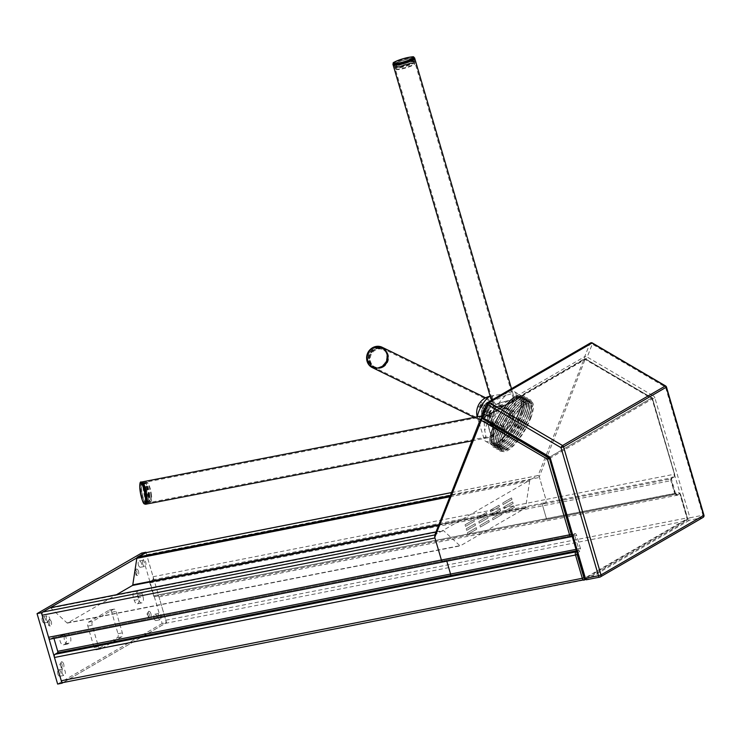 <?xml version="1.0" encoding="UTF-8"?>
<svg xmlns="http://www.w3.org/2000/svg" width="741" height="741" viewBox="0 0 741 741"><rect width="100%" height="100%" fill="white"/><g stroke="black" fill="none" stroke-linecap="round" stroke-linejoin="round"><path stroke-width="0.56" stroke-dasharray="3.71 2.78" d="M482.604 418.73A1.936 0.574 120.4 0 0 482.947 418.674L548.998 457.438A1.936 0.574 -59.6 0 1 548.655 457.493M703.061 517.422A1.936 1.639 59.9 0 1 702.625 517.588L689.593 520.154A1.936 1.639 59.9 0 1 687.426 518.635L584.695 578.119A1.936 1.639 -120.1 0 0 586.863 579.638L689.593 520.154A1.936 0.991 78.9 0 0 689.945 517.792L687.426 518.635L652.386 398.806A1.287 1.093 -120.1 0 0 651.719 397.945L548.998 457.438A1.287 1.093 59.9 0 1 549.655 458.299L584.473 578.351M590.429 342.981A1.936 1.639 59.9 0 0 589.808 343.722L487.078 403.215L481.993 416.127A1.936 1.639 -120.1 0 0 482.947 418.674L585.677 359.181A1.936 0.574 120.4 0 0 587.205 357.051A1.936 0.861 21.5 0 0 584.714 356.634L589.808 343.722A1.936 0.861 -158.5 0 1 592.291 344.139A1.936 0.574 120.4 0 0 592.374 342.99M665.613 385.968A1.936 0.574 -59.6 0 1 665.529 387.126L666.492 387.098M703.95 515.208L702.987 515.227A1.936 0.991 -101.1 0 1 702.625 517.588L599.904 577.072L586.863 579.638M549.433 458.522L652.386 398.806L654.905 397.973L689.945 517.792L702.987 515.227L665.529 387.126L592.291 344.139L587.205 357.051L653.247 395.814A1.936 0.574 120.4 0 1 651.719 397.945L585.677 359.181A1.936 1.639 59.9 0 1 584.714 356.634L481.993 416.127M518.959 427.085L518.024 428.178L518.959 427.085M517.894 426.464L516.959 427.557L517.894 426.464M482.345 418.545L585.307 358.922L651.987 397.889L651.941 398.621L585.473 359.617A1.223 0.546 21.5 0 0 583.899 359.348A1.223 1.037 59.9 0 1 585.307 358.922L539.281 476.796L538.179 475.314L583.899 359.348L480.52 419.221L435.43 534.826A2.584 1.325 78.9 0 0 434.948 537.966L441.395 560.011M651.774 397.926L651.811 397.954A1.223 0.871 -38.7 0 1 652.506 398.593L651.941 398.621L674.551 474.416A1.287 0.667 -101.1 0 1 674.31 475.991L671.772 477.454A2.584 1.325 78.9 0 0 671.3 480.594L675.06 493.46A2.584 1.325 78.9 0 0 677.218 495.007L679.488 493.691A1.352 0.695 -101.1 0 1 680.497 494.608L687.296 517.885A1.352 0.695 -101.1 0 1 687.046 519.534L584.918 578.675A1.352 0.695 -101.1 0 1 584.612 578.712M548.812 457.605L651.811 397.954L652.506 398.593L674.551 474.416M578.693 550.396L578.267 550.554A1.223 1.037 59.9 0 1 579.638 551.517L578.693 550.396A1.223 1.037 59.9 0 0 578.489 550.406L578.804 550.304M145.171 552.842A2.584 1.325 -101.1 0 1 146.625 554.694L153.081 576.739A2.584 1.325 -101.1 0 1 152.6 579.879L150.062 581.352A1.287 0.667 78.9 0 0 149.821 582.926L153.582 595.783A1.287 0.667 78.9 0 0 154.434 596.709A1.287 0.667 78.9 0 0 154.536 596.662L157.073 595.199A2.584 1.325 -101.1 0 1 157.296 595.116A2.584 1.325 -101.1 0 1 158.991 596.95L165.789 620.226A2.584 1.325 -101.1 0 1 165.317 623.366L63.189 682.517L584.232 580.046L686.361 520.904A2.584 1.325 78.9 0 0 686.833 517.755L680.025 494.488A2.584 1.325 78.9 0 0 678.339 492.645A2.584 1.325 78.9 0 0 678.117 492.728L675.838 494.043A1.223 1.037 59.9 0 1 677.218 495.007L675.505 494.219L547.349 519.422A1.287 0.667 -101.1 0 1 547.266 519.45A1.287 0.667 -101.1 0 1 546.413 518.533A1.287 0.667 78.9 0 0 547.266 519.45A1.287 0.667 78.9 0 0 547.377 519.413L547.349 519.422M675.838 494.043L547.377 519.413M450.565 574.043A1.287 0.667 -101.1 0 1 450.352 575.6L450.324 575.609M154.536 596.662L675.616 494.228M446.786 561.132A1.287 0.667 78.9 0 0 445.952 560.261A1.287 0.667 78.9 0 0 445.841 560.298L443.303 561.771L445.841 560.298A1.287 0.667 -101.1 0 1 445.952 560.261A1.287 0.667 -101.1 0 1 446.804 561.178M153.081 576.739L545.913 499.49A2.584 1.325 -101.1 0 1 545.432 502.63A2.584 1.325 78.9 0 0 545.913 499.49L539.281 476.796M152.6 579.879L545.432 502.63L542.894 504.093A1.287 0.667 78.9 0 0 542.653 505.668L546.413 518.533L542.653 505.668A1.287 0.667 -101.1 0 1 542.894 504.093L545.432 502.63L673.588 477.426A1.287 1.093 -120.1 0 0 674.31 475.991M514.328 507.409L513.828 505.89L505.019 510.994L505.464 512.522L514.273 507.428L513.893 505.862L505.075 510.984L505.455 512.54L514.273 507.428M501.787 514.68L501.287 513.152L492.478 518.255L492.858 519.812L501.731 514.689L501.351 513.133L492.533 518.246L492.913 519.802L501.731 514.689M489.245 521.942L488.801 520.404L479.992 525.508L480.372 527.064L489.245 521.942L488.81 520.395L479.936 525.517L480.381 527.055L489.19 521.951M476.704 529.204L476.259 527.675L467.441 532.77L467.821 534.326L476.704 529.204L476.204 527.685L467.395 532.779L467.775 534.344L476.648 529.213M513.161 503.435L512.661 501.907L503.852 507.011L504.232 508.567L513.115 503.445L512.735 501.889L503.908 507.001L504.288 508.558L513.115 503.445M500.62 510.697L500.119 509.178L491.311 514.273L491.691 515.829L500.564 510.706L500.184 509.15L491.366 514.263L491.811 515.801L500.564 510.706M488.078 517.959L487.578 516.44L478.769 521.544L479.149 523.1L488.023 517.968L487.643 516.412L478.825 521.525L479.27 523.063L488.023 517.968M475.537 525.221L475.092 523.692L466.284 528.796L466.663 530.352L475.537 525.221L475.101 523.674L466.228 528.805L466.608 530.361L475.481 525.23M512.003 499.453L511.494 497.933L502.685 503.028L503.065 504.584L511.948 499.462L511.568 497.906L502.741 503.019L503.12 504.575L511.948 499.462M499.462 506.714L498.952 505.195L490.144 510.299L490.523 511.855L499.406 506.724L499.026 505.167L490.199 510.28L490.653 511.818L499.406 506.724M486.92 513.976L486.411 512.457L477.602 517.561L477.982 519.117L486.865 513.985L486.485 512.429L477.658 517.551L478.038 519.108L486.865 513.985M474.379 521.238L473.925 519.71L465.116 524.813L465.496 526.369L474.379 521.238L473.944 519.691L465.061 524.823L465.515 526.351L474.323 521.247M443.062 561.863L443.09 561.854A2.584 1.325 78.9 0 0 443.303 561.771L571.459 536.567L573.997 535.095A1.287 0.667 -101.1 0 1 574.108 535.058A1.287 0.667 -101.1 0 1 574.951 535.975L578.712 548.84A1.287 0.667 -101.1 0 1 578.471 550.415L578.508 550.396M675.746 494.191A1.223 1.037 59.9 0 0 675.533 494.21A1.287 0.667 -101.1 0 1 675.412 494.247A1.287 0.667 -101.1 0 1 674.569 493.33L670.809 480.464A1.287 0.667 -101.1 0 1 671.05 478.899L673.588 477.426A2.584 1.325 78.9 0 0 674.06 474.286L545.913 499.49L539.467 477.436A2.584 1.325 78.9 0 0 537.771 475.592A2.584 1.325 78.9 0 0 537.549 475.676L538.179 475.314M451.51 492.598L537.549 475.676L530.287 479.89A2.584 1.325 78.9 0 0 529.648 481.094L525.619 507.594A1.287 0.667 -101.1 0 1 525.295 508.196L460.393 545.784A1.287 0.667 -101.1 0 1 460.291 545.83A1.287 0.667 -101.1 0 1 459.865 545.672L443.748 530.843A2.584 1.325 78.9 0 0 442.914 530.528A2.584 1.325 78.9 0 0 442.692 530.612L530.287 479.89L450.324 495.609M436.004 531.927L442.692 530.612L434.819 534.937M158.333 617.392A3.223 1.658 -101.1 0 1 159.195 613.363A3.223 1.658 -101.1 0 1 161.445 616.206A3.223 1.658 -101.1 0 1 160.445 619.689A3.223 1.658 -101.1 0 1 158.333 617.392M142.744 564.105A3.223 1.658 -101.1 0 1 143.615 560.076A3.223 1.658 -101.1 0 1 145.866 562.919A3.223 1.658 -101.1 0 1 144.865 566.402A3.223 1.658 -101.1 0 1 142.744 564.105M46.59 619.791A3.223 1.658 -101.1 0 1 47.461 615.752A3.223 1.658 -101.1 0 1 49.712 618.605A3.223 1.658 -101.1 0 1 48.711 622.088A3.223 1.658 -101.1 0 1 46.59 619.791M62.17 673.078A3.223 1.658 -101.1 0 1 63.041 669.04A3.223 1.658 -101.1 0 1 65.291 671.892A3.223 1.658 -101.1 0 1 64.291 675.375A3.223 1.658 -101.1 0 1 62.17 673.078M68.116 643.846A4.844 2.482 -101.1 0 1 67.709 644.003A4.844 2.482 -101.1 0 1 64.43 640.15A4.844 2.482 -101.1 0 1 65.43 634.657L66.922 633.796A4.844 2.482 -101.1 0 1 67.338 633.638A4.844 2.482 -101.1 0 1 70.617 637.501A4.844 2.482 -101.1 0 1 69.608 642.984L63.772 644.707L65.264 643.836A4.844 2.482 78.9 0 0 66.273 638.353A4.844 2.482 78.9 0 0 62.985 634.5A4.844 2.482 78.9 0 0 62.577 634.648L61.086 635.519A4.844 2.482 78.9 0 0 60.077 641.002A4.844 2.482 78.9 0 0 63.365 644.855A4.844 2.482 78.9 0 0 63.772 644.707M143.069 596.857A4.844 2.482 -101.1 0 1 141.763 602.905A4.844 2.482 -101.1 0 1 138.595 599.45L137.696 596.394A4.844 2.482 -101.1 0 1 139.002 590.345A4.844 2.482 -101.1 0 1 142.179 593.8L143.069 596.857L138.724 597.718L137.826 594.653A4.844 2.482 78.9 0 0 134.658 591.198A4.844 2.482 78.9 0 0 133.352 597.246L134.251 600.312A4.844 2.482 78.9 0 0 137.418 603.758A4.844 2.482 78.9 0 0 138.724 597.718M100.841 648.884A3.223 1.658 -101.1 0 1 100.572 648.996A3.223 1.658 -101.1 0 1 98.46 646.689L92.19 625.256A3.223 1.658 -101.1 0 1 92.782 621.328L113.688 609.222A3.223 1.658 -101.1 0 1 113.966 609.121A3.223 1.658 -101.1 0 1 116.078 611.418L122.348 632.86A3.223 1.658 -101.1 0 1 121.746 636.788L100.841 648.884L96.497 649.746L117.402 637.64A3.223 1.658 78.9 0 0 117.995 633.712L111.734 612.27A3.223 1.658 78.9 0 0 109.612 609.973A3.223 1.658 78.9 0 0 109.344 610.075L88.438 622.181A3.223 1.658 78.9 0 0 87.846 626.108L94.107 647.541A3.223 1.658 78.9 0 0 96.228 649.848A3.223 1.658 78.9 0 0 96.497 649.746M53.954 638.381A1.287 0.667 78.9 0 0 53.12 637.519A1.287 0.667 78.9 0 0 53.009 637.556L50.471 639.029L443.303 561.771M50.314 607.777A2.584 1.325 -101.1 0 1 50.916 608.092L67.033 622.931A1.287 0.667 78.9 0 0 67.45 623.088A1.287 0.667 78.9 0 0 67.561 623.042L116.448 594.736M138.521 571.339A3.223 1.658 78.9 0 0 136.4 569.032A3.223 1.658 78.9 0 0 135.399 572.515A3.223 1.658 78.9 0 0 137.65 575.368A3.223 1.658 78.9 0 0 138.521 571.339M51.324 621.829A3.223 1.658 78.9 0 0 49.202 619.532A3.223 1.658 78.9 0 0 48.202 623.014A3.223 1.658 78.9 0 0 50.453 625.858A3.223 1.658 78.9 0 0 51.324 621.829M150.877 613.594A3.223 1.658 78.9 0 0 148.765 611.297A3.223 1.658 78.9 0 0 147.755 614.78A3.223 1.658 78.9 0 0 150.006 617.623A3.223 1.658 78.9 0 0 150.877 613.594M63.68 664.093A3.223 1.658 78.9 0 0 61.568 661.796A3.223 1.658 78.9 0 0 60.558 665.279A3.223 1.658 78.9 0 0 62.809 668.123A3.223 1.658 78.9 0 0 63.68 664.093M57.826 673.93A3.223 1.658 78.9 0 0 59.947 676.227A3.223 1.658 78.9 0 0 60.947 672.745A3.223 1.658 78.9 0 0 58.696 669.901A3.223 1.658 78.9 0 0 57.826 673.93M42.246 620.643A3.223 1.658 78.9 0 0 44.358 622.94A3.223 1.658 78.9 0 0 45.368 619.457A3.223 1.658 78.9 0 0 43.117 616.614A3.223 1.658 78.9 0 0 42.246 620.643M138.4 564.957A3.223 1.658 78.9 0 0 140.512 567.254A3.223 1.658 78.9 0 0 141.522 563.771A3.223 1.658 78.9 0 0 139.271 560.928A3.223 1.658 78.9 0 0 138.4 564.957M153.98 618.244A3.223 1.658 78.9 0 0 156.101 620.541A3.223 1.658 78.9 0 0 157.101 617.058A3.223 1.658 78.9 0 0 154.85 614.215A3.223 1.658 78.9 0 0 153.98 618.244M146.033 552.638L166.512 622.681L63.087 682.572M141.568 553.101L162.159 623.533L166.512 622.681M162.159 623.533L57.65 684.063M486.3 412.654L487.328 412.45A5.965 1.778 120.4 0 0 490.505 403.984A5.965 1.778 120.4 0 0 486.077 408.013A5.965 1.778 120.4 0 0 484.336 414.182L483.484 414.525L481.891 412.746L481.641 413.404A3.223 0.963 120.4 0 0 481.502 415.321A3.223 0.963 120.4 0 0 484.623 411.672L484.883 411.014L486.161 411.764L486.3 412.654L484.623 411.672M486.161 411.764A5.965 1.778 120.4 0 0 489.329 403.299A5.965 1.778 120.4 0 0 484.91 407.328A5.965 1.778 120.4 0 0 483.169 413.497M483.484 414.525L481.641 413.404M487.541 412.57L487.282 413.228L486.67 412.867L487.541 412.57A5.965 1.778 -59.6 0 1 484.67 414.404A5.965 1.778 -59.6 0 1 484.549 414.312L484.336 414.182M488.532 416.646A5.965 1.778 120.4 0 0 488.652 416.748A5.965 1.778 120.4 0 0 494.442 409.986A5.965 1.778 120.4 0 0 494.701 406.448A5.965 1.778 120.4 0 0 490.273 410.477A5.965 1.778 120.4 0 0 488.532 416.646M496.739 412.385A4.029 1.204 120.4 0 0 496.905 409.986A4.029 1.204 120.4 0 0 493.83 412.857A4.029 1.204 120.4 0 0 492.821 416.942A4.029 1.204 120.4 0 0 496.739 412.385M493.543 410.514A4.029 1.204 120.4 0 0 493.719 408.115A4.029 1.204 120.4 0 0 490.644 410.986A4.029 1.204 120.4 0 0 489.634 415.071A4.029 1.204 120.4 0 0 493.543 410.514M500.249 428.631A2167.555 1830.566 59.9 0 1 490.848 420.74L490.088 422.666A3.223 0.963 120.4 0 0 489.949 424.584A3.223 0.963 120.4 0 0 493.08 420.934L493.839 418.998A2231.614 1884.669 -120.1 0 0 503.241 426.899L506.557 429.78A11.291 3.362 120.4 0 0 513.615 419.258A11.291 3.362 120.4 0 0 514.226 411.755A11.291 3.362 120.4 0 0 505.779 419.869A11.291 3.362 120.4 0 0 502.815 431.206A11.291 3.362 120.4 0 0 503.676 431.457L500.249 428.631L490.088 422.666M493.839 418.998A8.336 2.482 120.4 0 0 498.684 411.338A8.336 2.482 120.4 0 0 498.962 406.216A8.336 2.482 120.4 0 0 492.728 412.209A8.336 2.482 120.4 0 0 490.533 420.573A8.336 2.482 120.4 0 0 490.848 420.74M521.238 414.284A27.102 8.068 120.4 0 0 522.405 398.195A27.102 8.068 120.4 0 0 501.722 417.489A27.102 8.068 120.4 0 0 494.96 444.952A27.102 8.068 120.4 0 0 521.238 414.284M518.58 412.728A27.102 8.068 120.4 0 0 519.747 396.639A27.102 8.068 120.4 0 0 499.063 415.933A27.102 8.068 120.4 0 0 492.302 443.396A27.102 8.068 120.4 0 0 518.58 412.728M510.16 416.025C510.197 412.431 508.789 409.662 505.936 407.726L501.194 406.244C489.097 404.382 484.799 422.175 494.228 427.177L503.334 427.344C508.178 425.13 510.447 421.36 510.16 416.025A28.686 8.54 120.4 0 0 513.411 408.847A28.686 8.54 120.4 0 0 514.652 391.813A28.686 8.54 120.4 0 0 512.346 391.526L514.939 400.26A11.356 1.704 163.7 0 1 509.799 403.308A11.356 1.704 163.7 0 1 498.786 406.503A11.356 1.704 163.7 0 1 493.145 406.642A11.356 1.704 163.7 0 1 503.565 401.817A11.356 1.704 163.7 0 1 514.939 400.26M481.724 416.516L484.058 420.434L484.707 430.799C486.235 435.412 486.003 438.005 484.012 438.57A28.686 8.54 120.4 0 0 484.188 439.302A28.686 8.54 120.4 0 0 485.614 441.293A28.686 8.54 120.4 0 0 503.334 427.344M492.793 436.866A11.356 2.251 79 0 1 490.033 432.383A11.356 2.251 79 0 1 487.661 420.897A11.356 2.251 79 0 1 488.467 414.562A11.356 2.251 79 0 1 492.839 425.278A11.356 2.251 79 0 1 492.793 436.866L483.892 438.348L484.188 439.302M484.012 438.57L478.825 422.046L479.603 416.349M490.616 397.806L493.895 395.416L505.093 393.851L512.346 391.526C512.967 393.23 510.929 394.416 506.223 395.073A28.686 8.54 120.4 0 0 484.707 430.799M506.223 395.073L496.711 399.436L492.469 399.714M477.491 416.757A13.301 3.955 120.4 0 0 477.649 418.248A13.301 3.955 120.4 0 0 483.493 416.433A13.301 3.955 120.4 0 0 491.2 404.123A13.301 3.955 120.4 0 0 490.644 396.102A13.301 3.955 120.4 0 0 490.162 396.24M507.659 408.513A11.356 10.476 116 0 0 493.265 414.117A11.356 10.476 116 0 0 497.683 428.928A11.356 10.476 116 0 0 511.836 423.796A11.356 10.476 116 0 0 508.53 408.995A11.356 10.476 116 0 0 507.659 408.513L504.241 406.892M484.883 411.014A5.965 1.778 120.4 0 0 488.06 402.548A5.965 1.778 120.4 0 0 483.632 406.577A5.965 1.778 120.4 0 0 481.891 412.746M506.557 429.78A3.223 0.963 -59.6 0 1 503.769 432.688A3.223 0.963 -59.6 0 1 503.676 431.457M519.311 412.302A28.686 8.54 120.4 0 0 520.543 395.277A28.686 8.54 120.4 0 0 498.665 415.692A28.686 8.54 120.4 0 0 491.505 444.757A28.686 8.54 120.4 0 0 519.311 412.302M487.282 413.228A3.223 0.963 -59.6 0 1 484.151 416.877A3.223 0.963 -59.6 0 1 484.29 414.96L484.549 414.312M478.982 406.763A2.584 0.769 120.4 0 0 480.77 404.456A2.584 0.769 120.4 0 0 481.113 402.4A2.584 0.769 120.4 0 0 479.14 404.243A2.584 0.769 120.4 0 0 478.501 406.855A2.584 0.769 120.4 0 0 478.982 406.763M480.77 418.721A13.301 3.955 -59.6 0 1 477.686 418.359A13.301 3.955 -59.6 0 1 481.622 405.697A13.301 3.955 -59.6 0 1 490.755 396.083A13.301 3.955 -59.6 0 1 490.662 405.401A13.301 3.955 -59.6 0 1 480.77 418.721M487.995 403.428A5.909 1.76 120.4 0 0 483.892 408.726A5.909 1.76 120.4 0 0 483.113 413.413A5.909 1.76 120.4 0 0 483.734 413.441A5.909 1.76 120.4 0 0 487.615 409.208A5.909 1.76 120.4 0 0 489.412 403.762A5.909 1.76 120.4 0 0 489.088 403.224A5.909 1.76 120.4 0 0 487.995 403.428M488.152 403.854A5.585 1.658 -59.6 0 1 489.495 404.169A5.585 1.658 -59.6 0 1 487.8 409.319A5.585 1.658 -59.6 0 1 484.123 413.311A5.585 1.658 -59.6 0 1 483.929 409.625A5.585 1.658 -59.6 0 1 488.152 403.854M486.883 407.142A1.612 0.482 120.4 0 0 485.874 408.365A1.612 0.482 120.4 0 0 485.457 409.727A1.612 0.482 120.4 0 0 486.781 408.717A1.612 0.482 120.4 0 0 487.013 407.078A1.612 0.482 120.4 0 0 486.883 407.142M486.698 407.198L485.494 409.653L486.698 407.198M482.335 404.642L481.141 407.096L482.335 404.642M481.224 407.105A1.612 0.482 -59.6 0 1 481.094 407.161A1.612 0.482 -59.6 0 1 481.326 405.522A1.612 0.482 -59.6 0 1 482.65 404.521A1.612 0.482 -59.6 0 1 482.234 405.873A1.612 0.482 -59.6 0 1 481.224 407.105M521.664 411.209A28.686 8.54 -59.6 0 1 507.122 436.597A28.686 8.54 -59.6 0 1 493.098 445.693A28.686 8.54 -59.6 0 1 500.258 416.627A28.686 8.54 -59.6 0 1 522.136 396.213A28.686 8.54 -59.6 0 1 521.664 411.209M520.071 410.273A28.686 8.54 120.4 0 0 520.543 395.277A28.686 8.54 120.4 0 0 498.665 415.692A28.686 8.54 120.4 0 0 491.505 444.757A28.686 8.54 120.4 0 0 505.529 435.662A28.686 8.54 120.4 0 0 520.071 410.273M530.408 417.396A27.009 8.04 -59.6 0 1 516.718 441.293A27.009 8.04 -59.6 0 1 503.51 449.861A27.009 8.04 -59.6 0 1 510.253 422.5A27.009 8.04 -59.6 0 1 530.852 403.271A27.009 8.04 -59.6 0 1 530.408 417.396M519.246 410.847A27.009 8.04 120.4 0 0 519.691 396.722A27.009 8.04 120.4 0 0 499.091 415.951A27.009 8.04 120.4 0 0 492.357 443.313A27.009 8.04 120.4 0 0 505.557 434.745A27.009 8.04 120.4 0 0 519.246 410.847M524.85 413.08A28.686 8.54 -59.6 0 1 510.308 438.468A28.686 8.54 -59.6 0 1 496.285 447.564A28.686 8.54 -59.6 0 1 503.445 418.498A28.686 8.54 -59.6 0 1 525.323 398.084A28.686 8.54 -59.6 0 1 524.85 413.08M523.257 412.144A28.686 8.54 120.4 0 0 523.73 397.148A28.686 8.54 120.4 0 0 501.852 417.563A28.686 8.54 120.4 0 0 494.692 446.628A28.686 8.54 120.4 0 0 508.715 437.533A28.686 8.54 120.4 0 0 523.257 412.144M522.803 412.459A27.75 8.262 -59.6 0 1 508.734 437.023A27.75 8.262 -59.6 0 1 495.164 445.823A27.75 8.262 -59.6 0 1 502.092 417.702A27.75 8.262 -59.6 0 1 523.257 397.954A27.75 8.262 -59.6 0 1 522.803 412.459M521.201 411.524A27.75 8.262 120.4 0 0 521.664 397.019A27.75 8.262 120.4 0 0 500.499 416.766A27.75 8.262 120.4 0 0 493.571 444.887A27.75 8.262 120.4 0 0 507.14 436.088A27.75 8.262 120.4 0 0 521.201 411.524M528.037 414.951A28.686 8.54 -59.6 0 1 513.504 440.339A28.686 8.54 -59.6 0 1 499.471 449.435A28.686 8.54 -59.6 0 1 506.631 420.369A28.686 8.54 -59.6 0 1 528.518 399.955A28.686 8.54 -59.6 0 1 528.037 414.951M526.443 414.015A28.686 8.54 120.4 0 0 526.925 399.019A28.686 8.54 120.4 0 0 505.038 419.434A28.686 8.54 120.4 0 0 497.878 448.5A28.686 8.54 120.4 0 0 511.901 439.404A28.686 8.54 120.4 0 0 526.443 414.015M525.99 414.33A27.75 8.262 -59.6 0 1 511.92 438.894A27.75 8.262 -59.6 0 1 498.36 447.694A27.75 8.262 -59.6 0 1 505.279 419.573A27.75 8.262 -59.6 0 1 526.443 399.825A27.75 8.262 -59.6 0 1 525.99 414.33M524.396 413.395A27.75 8.262 120.4 0 0 524.85 398.89A27.75 8.262 120.4 0 0 503.685 418.637A27.75 8.262 120.4 0 0 496.757 446.758A27.75 8.262 120.4 0 0 510.327 437.959A27.75 8.262 120.4 0 0 524.396 413.395M531.232 416.822A28.686 8.54 -59.6 0 1 516.69 442.21A28.686 8.54 -59.6 0 1 502.667 451.306A28.686 8.54 -59.6 0 1 509.817 422.24A28.686 8.54 -59.6 0 1 531.705 401.826A28.686 8.54 -59.6 0 1 531.232 416.822M529.63 415.886A28.686 8.54 120.4 0 0 530.111 400.89A28.686 8.54 120.4 0 0 508.224 421.305A28.686 8.54 120.4 0 0 501.073 450.371A28.686 8.54 120.4 0 0 515.097 441.275A28.686 8.54 120.4 0 0 529.63 415.886M529.176 416.201A27.75 8.262 -59.6 0 1 515.106 440.765A27.75 8.262 -59.6 0 1 501.546 449.565A27.75 8.262 -59.6 0 1 508.465 421.453A27.75 8.262 -59.6 0 1 529.639 401.696A27.75 8.262 -59.6 0 1 529.176 416.201M527.583 415.266A27.75 8.262 120.4 0 0 528.037 400.761A27.75 8.262 120.4 0 0 506.872 420.508A27.75 8.262 120.4 0 0 499.953 448.629A27.75 8.262 120.4 0 0 513.513 439.83A27.75 8.262 120.4 0 0 527.583 415.266M513.198 419.221A11.291 10.411 -64 0 1 497.72 428.863A11.291 10.411 -64 0 1 493.321 414.145A11.291 10.411 -64 0 1 507.631 408.569A11.291 10.411 -64 0 1 513.198 419.221M372.519 367.693A11.291 10.411 116 0 0 388.006 358.042A11.291 10.411 116 0 0 382.43 347.399M387.098 357.996A10.328 9.522 116 0 0 382.004 348.27A10.328 9.522 116 0 0 368.916 353.364A10.328 9.522 116 0 0 372.945 366.823A10.328 9.522 116 0 0 387.098 357.996M512.3 419.174A10.328 9.522 -64 0 1 498.137 427.992A10.328 9.522 -64 0 1 494.117 414.543A10.328 9.522 -64 0 1 507.205 409.44A10.328 9.522 -64 0 1 512.3 419.174M385.802 350.113A11.291 10.411 -64 0 1 381.995 367.286A11.291 10.411 -64 0 1 376.734 368.675M381.559 366.35A10.207 9.411 -64 0 1 372.992 366.712A10.207 9.411 -64 0 1 369.018 353.411A10.207 9.411 -64 0 1 381.958 348.372A10.207 9.411 -64 0 1 387.043 357.134A10.207 9.411 -64 0 1 381.559 366.35M382.143 366.638A10.207 9.411 -64 0 1 373.584 366.999A10.207 9.411 -64 0 1 369.611 353.698A10.207 9.411 -64 0 1 382.541 348.659A10.207 9.411 -64 0 1 387.636 357.421A10.207 9.411 -64 0 1 382.143 366.638M382.115 366.249A9.642 8.892 -64 0 1 374.029 366.591A9.642 8.892 -64 0 1 370.268 354.022A9.642 8.892 -64 0 1 382.495 349.261A9.642 8.892 -64 0 1 387.302 357.542A9.642 8.892 -64 0 1 382.115 366.249M382.31 366.341A9.642 8.892 -64 0 1 374.224 366.684A9.642 8.892 -64 0 1 370.472 354.124A9.642 8.892 -64 0 1 382.689 349.363A9.642 8.892 -64 0 1 387.497 357.634A9.642 8.892 -64 0 1 382.31 366.341M382.736 366.925A10.207 9.411 -64 0 1 374.168 367.286A10.207 9.411 -64 0 1 370.194 353.985A10.207 9.411 -64 0 1 383.134 348.946A10.207 9.411 -64 0 1 388.219 357.708A10.207 9.411 -64 0 1 382.736 366.925M383.125 367.119A10.207 9.411 -64 0 1 374.566 367.48A10.207 9.411 -64 0 1 370.593 354.179A10.207 9.411 -64 0 1 383.523 349.141A10.207 9.411 -64 0 1 388.617 357.903A10.207 9.411 -64 0 1 383.125 367.119M383.097 366.721A9.642 8.892 -64 0 1 370.231 358.227A9.642 8.892 -64 0 1 384.394 350.271A9.642 8.892 -64 0 1 383.097 366.721M510.114 403.169A11.291 1.695 -16.3 0 0 514.884 400.279A11.291 1.695 -16.3 0 0 503.565 401.826A11.291 1.695 -16.3 0 0 493.2 406.624A11.291 1.695 -16.3 0 0 499.165 406.42A11.291 1.695 -16.3 0 0 510.114 403.169M393.119 64.939A11.291 1.695 163.7 0 1 403.484 60.141A11.291 1.695 163.7 0 1 414.793 58.585A11.291 1.695 -16.3 0 0 403.475 60.141A11.291 1.695 -16.3 0 0 393.119 64.939M409.514 61.512A10.328 1.547 163.7 0 1 399.501 64.476A10.328 1.547 163.7 0 1 394.045 64.671A10.328 1.547 163.7 0 1 403.521 60.28A10.328 1.547 163.7 0 1 413.867 58.863A10.328 1.547 163.7 0 1 409.514 61.512M509.595 403.197A10.328 1.547 -16.3 0 0 513.948 400.548A10.328 1.547 -16.3 0 0 503.602 401.965A10.328 1.547 -16.3 0 0 494.136 406.355A10.328 1.547 -16.3 0 0 499.582 406.161A10.328 1.547 -16.3 0 0 509.595 403.197M413.756 58.891A10.207 1.528 -16.3 0 0 403.521 60.299A10.207 1.528 -16.3 0 0 394.166 64.634A10.207 1.528 -16.3 0 0 404.391 63.235A10.207 1.528 -16.3 0 0 413.756 58.891L414.219 60.503A10.207 1.528 -16.3 0 0 403.993 61.911A10.207 1.528 -16.3 0 0 394.638 66.236A10.207 1.528 -16.3 0 0 394.814 66.431A10.207 1.528 -16.3 0 0 404.855 64.838A10.207 1.528 -16.3 0 0 414.173 60.762A10.207 1.528 -16.3 0 0 414.219 60.503L414.219 60.503M413.839 61.197A9.642 1.445 -16.3 0 0 404.178 62.522A9.642 1.445 -16.3 0 0 395.333 66.616A9.642 1.445 -16.3 0 0 395.499 66.792A9.642 1.445 -16.3 0 0 404.994 65.291A9.642 1.445 -16.3 0 0 413.793 61.438A9.642 1.445 -16.3 0 0 413.839 61.197L413.997 61.735A9.642 1.445 -16.3 0 0 413.83 61.559A9.642 1.445 -16.3 0 0 404.336 63.059A9.642 1.445 -16.3 0 0 395.537 66.912A9.642 1.445 -16.3 0 0 395.49 67.153A9.642 1.445 -16.3 0 0 405.151 65.829A9.642 1.445 -16.3 0 0 413.997 61.735L413.997 61.735M414.691 62.105A10.207 1.528 -16.3 0 0 414.515 61.92A10.207 1.528 -16.3 0 0 404.466 63.513A10.207 1.528 -16.3 0 0 395.157 67.588A10.207 1.528 -16.3 0 0 395.101 67.848A10.207 1.528 -16.3 0 0 405.327 66.449A10.207 1.528 -16.3 0 0 414.691 62.114A10.207 1.528 -16.3 0 0 414.691 62.105L415.006 63.18A10.207 1.528 -16.3 0 0 404.781 64.587A10.207 1.528 -16.3 0 0 395.416 68.922A10.207 1.528 -16.3 0 0 395.592 69.108A10.207 1.528 -16.3 0 0 405.642 67.514A10.207 1.528 -16.3 0 0 414.96 63.439A10.207 1.528 -16.3 0 0 415.006 63.18L415.006 63.18M414.627 63.874A9.642 1.445 -16.3 0 0 404.262 65.412A9.642 1.445 -16.3 0 0 396.287 69.478A9.642 1.445 -16.3 0 0 405.772 67.968A9.642 1.445 -16.3 0 0 414.58 64.115A9.642 1.445 -16.3 0 0 414.627 63.874M493.052 436.653A11.291 2.242 -101 0 0 492.691 424.574A11.291 2.242 -101 0 0 488.476 414.627A11.291 2.242 -101 0 0 488.43 426.14A11.291 2.242 -101 0 0 492.784 436.801A11.291 2.242 -101 0 0 493.052 436.653M146.32 504.102A11.291 2.242 79 0 1 141.966 493.45A11.291 2.242 79 0 1 142.013 481.937A11.291 2.242 -101 0 0 141.281 488.884A11.291 2.242 -101 0 0 146.32 504.102M146.375 503.019A10.328 2.047 79 0 1 146.134 503.158A10.328 2.047 79 0 1 142.161 493.413A10.328 2.047 79 0 1 142.198 482.882A10.328 2.047 79 0 1 146.051 491.978A10.328 2.047 79 0 1 146.375 503.019M492.839 435.717A10.328 2.047 -101 0 0 492.515 424.667A10.328 2.047 -101 0 0 488.662 415.581A10.328 2.047 -101 0 0 488.615 426.103A10.328 2.047 -101 0 0 492.598 435.847A10.328 2.047 -101 0 0 492.839 435.717M146.783 496.757A10.207 2.028 -101 0 0 142.226 483.002A10.207 2.028 -101 0 0 142.179 493.404A10.207 2.028 -101 0 0 146.116 503.037A10.207 2.028 -101 0 0 146.783 496.757M148.404 496.442A10.207 2.028 -101 0 0 144.291 482.817A10.207 2.028 -101 0 0 143.856 482.687A10.207 2.028 -101 0 0 143.81 493.089A10.207 2.028 -101 0 0 147.746 502.722A10.207 2.028 -101 0 0 148.107 502.435A10.207 2.028 -101 0 0 148.404 496.442M148.811 496.127A9.642 1.917 -101 0 0 144.921 483.252A9.642 1.917 -101 0 0 144.504 483.132A9.642 1.917 -101 0 0 144.467 492.96A9.642 1.917 -101 0 0 148.181 502.065A9.642 1.917 -101 0 0 148.524 501.796A9.642 1.917 -101 0 0 148.811 496.127M149.349 496.025A9.642 1.917 -101 0 0 145.041 483.03A9.642 1.917 -101 0 0 144.708 483.299A9.642 1.917 -101 0 0 145.004 492.858A9.642 1.917 -101 0 0 148.302 501.833A9.642 1.917 -101 0 0 148.728 501.953A9.642 1.917 -101 0 0 149.349 496.025M150.034 496.127A10.207 2.028 -101 0 0 145.486 482.363A10.207 2.028 -101 0 0 145.116 482.65A10.207 2.028 -101 0 0 145.44 492.774A10.207 2.028 -101 0 0 148.932 502.278A10.207 2.028 -101 0 0 149.376 502.407A10.207 2.028 -101 0 0 150.034 496.127M151.127 495.914A10.207 2.028 -101 0 0 147.014 482.289A10.207 2.028 -101 0 0 146.57 482.159A10.207 2.028 -101 0 0 146.523 492.561A10.207 2.028 -101 0 0 150.46 502.194A10.207 2.028 -101 0 0 150.821 501.907A10.207 2.028 -101 0 0 151.127 495.914M151.525 495.609A9.642 1.917 -101 0 0 147.635 482.724A9.642 1.917 -101 0 0 147.181 492.432A9.642 1.917 -101 0 0 151.238 501.268A9.642 1.917 -101 0 0 151.525 495.609M653.247 395.814A3.223 2.723 59.9 0 1 654.905 397.973M576.776 552.036A1.223 1.037 59.9 0 1 577.359 552.832L579.638 551.517A2.584 1.325 78.9 0 0 580.398 548.284L575.998 549.377M578.267 550.554L576.618 551.508M584.973 579.184A1.223 1.037 -120.1 0 0 584.918 578.675M165.317 623.366L686.361 520.904A1.223 1.037 -120.1 0 0 687.046 519.534M165.789 620.226L687.296 517.885M158.991 596.95L680.497 494.608M157.073 595.199L678.117 492.728A1.223 1.037 59.9 0 1 679.488 493.691M153.582 595.783L675.06 493.46M576.415 550.813L578.489 550.406M549.424 458.494L652.451 398.834M580.398 548.284L576.637 535.419L572.237 536.512M576.637 535.419A2.584 1.325 78.9 0 0 574.729 533.659A1.287 1.093 59.9 0 1 573.997 535.095L53.009 637.556M574.729 533.659L572.191 535.132A1.287 1.093 59.9 0 1 572.108 536.086M149.821 582.926L671.3 480.594M150.062 581.352L671.05 478.899A1.287 1.093 -120.1 0 0 671.772 477.454M50.916 608.092L443.748 530.843M67.033 622.931L459.865 545.672M67.561 623.042L460.393 545.784M438.644 525.239L525.295 508.196M438.876 524.656L525.619 507.594M449.861 496.785L529.648 481.094M146.625 554.694L539.467 477.436M136.835 571.895A1.936 0.991 78.9 0 0 135.029 571.079A1.936 0.991 78.9 0 0 135.955 574.266A1.936 0.991 78.9 0 0 136.835 571.895M49.638 622.394A1.936 0.991 78.9 0 0 47.832 621.579A1.936 0.991 78.9 0 0 48.758 624.765A1.936 0.991 78.9 0 0 49.638 622.394M149.191 614.159A1.936 0.991 78.9 0 0 147.385 613.344A1.936 0.991 78.9 0 0 148.311 616.521A1.936 0.991 78.9 0 0 149.191 614.159M61.994 664.649A1.936 0.991 78.9 0 0 60.188 663.843A1.936 0.991 78.9 0 0 61.114 667.02A1.936 0.991 78.9 0 0 61.994 664.649M94.107 647.541L98.46 646.689M87.846 626.108L92.19 625.256M88.438 622.181L92.782 621.328M109.344 610.075L113.688 609.222M111.734 612.27L116.078 611.418M117.995 633.712L122.348 632.86M117.402 637.64L121.746 636.788M134.251 600.312L138.595 599.45M133.352 597.246L137.696 596.394M137.826 594.653L142.179 593.8M61.086 635.519L65.43 634.657M62.577 634.648L66.922 633.796M65.264 643.836L69.608 642.984M503.241 426.899L493.08 420.934M483.678 414.599L484.29 414.96M487.198 402.956A5.909 1.76 -59.6 0 1 488.291 402.761A5.909 1.76 -59.6 0 1 486.818 408.745A5.909 1.76 -59.6 0 1 482.317 412.95A5.909 1.76 -59.6 0 1 483.095 408.254A5.909 1.76 -59.6 0 1 487.198 402.956M487.032 402.539A6.224 1.853 120.4 0 0 481.511 411.801A6.224 1.853 120.4 0 0 486.568 408.754A6.224 1.853 120.4 0 0 487.032 402.539M480.807 407.837A2.584 0.769 -59.6 0 1 480.325 407.93A2.584 0.769 -59.6 0 1 480.974 405.308A2.584 0.769 -59.6 0 1 482.947 403.475A2.584 0.769 -59.6 0 1 482.604 405.522A2.584 0.769 -59.6 0 1 480.807 407.837M480.955 407.8A2.455 0.732 120.4 0 0 483.132 404.151A2.455 0.732 120.4 0 0 481.141 405.346A2.455 0.732 120.4 0 0 480.955 407.8M372.695 348.168A10.55 9.726 -64 0 1 386.783 357.468A10.55 9.726 -64 0 1 371.278 366.174A10.55 9.726 -64 0 1 372.695 348.168M382.3 347.334A11.291 10.411 -64 0 1 386.57 361.988A11.291 10.411 -64 0 1 372.39 367.629M414.59 57.872A11.291 1.695 -16.3 0 0 403.261 59.428A11.291 1.695 -16.3 0 0 392.906 64.217M141.281 482.076A11.291 2.242 -101 0 0 140.549 489.023A11.291 2.242 -101 0 0 145.588 504.25M516.959 427.557L518.024 428.178M517.94 425.89L519.006 426.51M154.434 596.709L675.736 494.284L671.337 478.788L673.875 477.315L674.708 474.268L652.358 398.213L585.529 358.885A1.223 1.223 0 0 0 584.297 358.876L481.974 418.137M157.296 595.116L678.339 492.645L680.636 494.469L687.444 517.746L686.629 520.793L585.334 579.462M572.154 536.225L574.284 534.993L53.12 637.519M436.023 531.881L442.914 530.528M67.45 623.088L460.291 545.83M451.528 492.552L537.771 475.592M136.4 569.032L134.695 571.644C135.14 574.571 136.122 575.813 137.65 575.368M49.202 619.532L47.498 622.144C47.943 625.071 48.925 626.312 50.453 625.858M148.765 611.297L147.051 613.9C147.496 616.836 148.487 618.077 150.006 617.623M61.568 661.796L59.854 664.399C60.299 667.326 61.29 668.567 62.809 668.123M96.228 649.848L100.572 648.996M109.612 609.973L113.966 609.121M137.418 603.758L141.763 602.905M134.658 591.198L139.002 590.345M63.365 644.855L67.709 644.003M62.985 634.5L67.338 633.638M59.947 676.227L64.291 675.375M58.696 669.901L63.041 669.04M44.358 622.94L48.711 622.088M43.117 616.614L47.461 615.752M140.512 567.254L144.865 566.402M139.271 560.928L143.615 560.076M156.101 620.541L160.445 619.689M154.85 614.215L159.195 613.363M483.447 414.506C481.391 416.247 483.697 406.494 488.402 403.252C489.588 402.78 494.46 401.085 487.198 412.663M484.67 414.404L488.652 416.748M490.505 403.984L494.701 406.448M489.634 415.071L492.821 416.942M493.719 408.115L496.905 409.986M490.533 420.573L502.815 431.206M498.962 406.216L514.226 411.755M492.302 443.396L494.96 444.952M519.747 396.639L522.405 398.195M477.649 418.248L478.825 422.046M490.644 396.102L493.895 395.416M493.145 406.642L490.681 398.241M488.06 402.548L489.329 403.299M503.769 432.688L489.949 424.584M485.614 441.293L493.098 445.693M514.652 391.813L522.136 396.213M488.467 414.562L480.085 416.192M497.683 428.928L495.062 427.64M481.502 415.321L484.151 416.877M490.755 396.083A16.774 16.774 0 0 0 490.144 396.194M477.204 416.812A16.774 16.774 0 0 0 477.686 418.359M489.088 403.224L488.291 402.761L488.291 404.873C488.245 406.161 486.856 408.513 484.123 411.94L482.317 412.95L483.113 413.413M478.501 406.855L480.918 407.846C482.873 405.484 483.549 404.03 482.947 403.475L481.113 402.4M486.967 407.142L482.613 404.586M485.494 409.653L481.141 407.096M530.852 403.271L519.691 396.722M503.51 449.861L492.357 443.313M494.692 446.628L496.285 447.564M523.73 397.148L525.323 398.084M493.571 444.887L495.164 445.823M521.664 397.019L523.257 397.954M497.878 448.5L499.471 449.435M526.925 399.019L528.518 399.955M496.757 446.758L498.36 447.694M524.85 398.89L526.443 399.825M501.073 450.371L502.667 451.306M530.111 400.89L531.705 401.826M499.953 448.629L501.546 449.565M528.037 400.761L529.639 401.696M502.074 434.106C507.557 419.832 517.876 406.466 523.174 403.095C526.036 401.168 527.916 400.557 528.824 401.261C529.111 400.937 532.529 402.882 526.694 418.295L514.504 439.015C503.982 451.482 500.638 449.472 500.759 449.065C500.332 449.222 497.517 447.221 502.074 434.106M500.258 433.42C504.741 420.934 516.56 403.725 524.674 399.918L529.806 399.584C532.853 400.381 532.77 405.948 529.556 416.275L518.422 437.033C506.983 452.158 501.342 452.353 499.786 450.732C496.646 449.944 496.803 444.174 500.258 433.42M498.878 432.235C504.371 417.961 514.689 404.595 519.987 401.224C522.84 399.297 524.73 398.686 525.638 399.39C525.925 399.066 529.343 401.011 523.507 416.423L511.318 437.144C500.786 449.611 497.443 447.601 497.572 447.194C497.146 447.351 494.33 445.35 498.878 432.235M497.072 431.549C501.555 419.063 513.365 401.854 521.488 398.047L526.61 397.713C529.667 398.51 529.583 404.077 526.369 414.404L515.227 435.162C503.797 450.287 498.156 450.482 496.59 448.861C493.46 448.073 493.617 442.303 497.072 431.549M495.692 430.364C501.185 416.09 511.503 402.724 516.801 399.353C519.654 397.426 521.544 396.815 522.451 397.519C522.729 397.195 526.156 399.14 520.312 414.552L508.131 435.273C497.6 447.74 494.256 445.73 494.377 445.322C493.96 445.48 491.144 443.479 495.692 430.364M493.886 429.678C498.36 417.192 510.178 399.983 518.302 396.176L523.424 395.842C526.481 396.639 526.397 402.206 523.183 412.533L512.04 433.29C500.61 448.416 494.969 448.611 493.404 446.99C490.273 446.202 490.431 440.432 493.886 429.678M474.24 417.396L497.72 428.863M485.605 397.806L507.631 408.569M372.945 366.823L498.137 427.992M382.004 348.27L507.205 409.44M382.541 348.659L381.958 348.372M373.584 366.999L372.992 366.712M490.875 398.667L493.2 406.624M511.485 388.701L514.884 400.279M394.045 64.671L494.136 406.355M413.867 58.863L513.948 400.548M394.638 66.236L394.166 64.634M413.793 61.438L414.173 60.762M395.499 66.792L394.814 66.431M395.49 67.153L395.333 66.616M395.537 66.912L395.157 67.588M413.83 61.559L414.515 61.92M395.416 68.922L395.101 67.848M414.58 64.115L414.96 63.439M396.287 69.478L395.592 69.108M471.915 440.849L492.784 436.801M480.603 416.155L488.476 414.627M146.134 503.158L492.598 435.847M142.198 482.882L488.662 415.581M143.856 482.687L142.226 483.002M147.746 502.722L146.116 503.037M144.921 483.252L144.291 482.817M148.524 501.796L148.107 502.435M145.041 483.03L144.504 483.132M148.728 501.953L148.181 502.065M148.302 501.833L148.932 502.278M144.708 483.299L145.116 482.65M146.57 482.159L145.486 482.363M150.46 502.194L149.376 502.407M147.635 482.724L147.014 482.289M151.238 501.268L150.821 501.907"/><path stroke-width="1.11" d="M584.473 578.351L585.427 578.323L550.396 458.494L549.433 458.522L584.473 578.351A1.936 1.936 0 0 0 586.705 579.703L599.738 577.137A1.936 1.936 0 0 0 600.34 576.915A1.936 1.639 -120.1 0 1 599.904 577.072A1.936 0.991 -101.1 0 1 599.738 577.137A1.936 0.991 -101.1 0 1 598.469 575.757L600.997 574.914L563.54 446.814L561.011 447.647A1.936 0.574 -59.6 0 1 562.539 445.517L489.31 402.539A1.936 0.574 120.4 0 0 487.782 404.669A1.936 0.861 -158.5 0 1 486.874 403.437L486.874 403.437A1.936 0.861 -158.5 0 1 487.078 403.215A1.936 1.639 -120.1 0 1 487.708 402.474A1.936 1.936 0 0 0 486.874 403.437L481.78 416.349A1.936 0.861 21.5 0 0 482.687 417.581A1.936 0.574 120.4 0 0 482.604 418.73L548.655 457.493A1.936 0.574 -59.6 0 1 548.738 456.345L482.687 417.581L487.782 404.669L561.011 447.647L598.469 575.757L585.427 578.323A1.936 0.991 78.9 0 0 586.705 579.703A1.936 0.991 78.9 0 0 586.863 579.638M563.54 446.814A1.936 1.639 -120.1 0 0 562.539 445.517L665.27 386.024A1.936 1.639 59.9 0 1 666.261 387.321L703.718 515.43A1.936 1.639 59.9 0 1 703.061 517.422L600.34 576.915A1.936 1.639 -120.1 0 0 600.997 574.914L703.95 515.208L666.492 387.098L563.54 446.814M481.993 416.127A1.936 0.861 21.5 0 0 481.78 416.349A1.936 1.936 0 0 0 482.604 418.73M592.374 342.99A1.936 0.574 120.4 0 0 592.031 343.046L665.27 386.024A1.936 0.574 -59.6 0 1 665.613 385.968L592.374 342.99A1.936 1.936 0 0 0 590.429 342.981A1.936 1.639 59.9 0 1 592.031 343.046L489.31 402.539A1.936 1.639 -120.1 0 0 487.708 402.474L590.429 342.981M434.8 535.187L434.763 537.327L481.928 418.785A1.223 1.037 -120.1 0 0 480.52 419.221A1.223 0.546 21.5 0 0 480.39 419.36L480.39 419.36A1.223 0.546 21.5 0 0 480.955 420.138L547.423 459.151L548.396 457.799L482.345 418.545M571.83 535.132A1.287 0.667 -101.1 0 1 571.228 534.252L569.551 534.807L547.423 459.151L548.266 458.966L548.396 457.799M548.266 458.966L549.127 458.67L548.812 457.605M434.763 537.327L441.395 560.011A2.584 1.325 78.9 0 0 443.09 561.854A2.584 1.325 -101.1 0 1 441.395 560.011L569.551 534.807A2.584 1.325 78.9 0 0 571.237 536.651A2.584 1.325 78.9 0 0 571.459 536.567A1.287 1.093 59.9 0 0 571.746 536.465L572.154 536.225M63.189 682.517A2.584 1.325 -101.1 0 1 62.966 682.6A2.584 1.325 -101.1 0 1 61.281 680.757L54.473 657.48A2.584 1.325 -101.1 0 1 54.945 654.34L57.492 652.867A1.287 0.667 78.9 0 0 57.724 651.302L53.963 638.436A1.287 0.667 78.9 0 0 53.954 638.381M450.352 575.6L576.415 550.804L450.324 575.609A1.287 0.667 78.9 0 0 450.565 574.043L446.804 561.178A1.287 0.667 78.9 0 0 446.786 561.132M443.303 561.771A2.584 1.325 -101.1 0 1 443.09 561.854L571.746 536.465A1.287 1.093 59.9 0 0 572.108 536.086M53.963 638.436L446.804 561.178L450.565 574.043L575.998 549.377M50.471 639.029A2.584 1.325 -101.1 0 1 50.249 639.113A2.584 1.325 -101.1 0 1 48.563 637.269L42.117 615.215A2.584 1.325 -101.1 0 1 42.589 612.075L49.86 607.87A2.584 1.325 -101.1 0 1 50.082 607.787A2.584 1.325 -101.1 0 1 50.314 607.777M116.448 594.736L132.463 585.455A1.287 0.667 78.9 0 0 132.778 584.853L136.816 558.353A2.584 1.325 -101.1 0 1 137.446 557.139L144.717 552.934A2.584 1.325 -101.1 0 1 144.94 552.851A2.584 1.325 -101.1 0 1 145.171 552.842M41.394 612.77L37.05 613.622L57.65 684.063L61.994 683.202L41.394 612.77L146.033 552.638M37.05 613.622L141.568 553.101L145.912 552.24M63.087 682.572L61.994 683.202M479.603 416.349L481.724 416.516M492.469 399.714L490.616 397.806M490.162 396.24A13.301 3.955 120.4 0 0 482.141 404.836A13.301 3.955 120.4 0 0 477.491 416.757M485.605 397.806L382.43 347.399A11.291 10.411 116 0 0 368.12 352.975A11.291 10.411 116 0 0 372.519 367.693A11.291 10.411 -64 0 1 366.888 357.996A11.291 10.411 -64 0 1 372.955 347.798A11.291 10.411 -64 0 1 382.43 347.399A11.291 10.411 -64 0 1 385.802 350.113M376.734 368.675A11.291 10.411 -64 0 1 372.519 367.693L474.24 417.396M410.032 61.484A11.291 1.695 163.7 0 1 399.084 64.726A11.291 1.695 163.7 0 1 393.119 64.939A11.291 1.695 -16.3 0 0 404.438 63.383A11.291 1.695 -16.3 0 0 414.793 58.585A11.291 1.695 163.7 0 1 410.032 61.484M414.59 57.872C412.366 57.177 417.461 55.408 403.039 58.743C389.507 63.541 394.24 62.513 392.906 64.217L392.906 64.217A11.291 1.695 -16.3 0 0 404.225 62.67A11.291 1.695 -16.3 0 0 414.59 57.872L511.485 388.701M392.906 64.217L490.875 398.667M146.588 503.963A11.291 2.242 79 0 1 146.32 504.102A11.291 2.242 -101 0 0 147.061 497.155A11.291 2.242 -101 0 0 142.013 481.937A11.291 2.242 79 0 1 146.227 491.885A11.291 2.242 79 0 1 146.588 503.963M550.396 458.494A3.223 2.723 -120.1 0 0 548.738 456.345M571.228 534.252L549.424 458.494M576.618 551.508L575.989 551.869A1.223 1.037 59.9 0 1 576.776 552.036M54.945 654.34L575.989 551.869A2.584 1.325 78.9 0 0 575.516 555.009L577.109 554.481A1.352 0.695 -101.1 0 1 577.109 553.166M54.473 657.48L575.516 555.009L582.315 578.286L583.917 577.758L577.109 554.481M61.281 680.757L582.315 578.286A2.584 1.325 78.9 0 0 584.01 580.129A2.584 1.325 78.9 0 0 584.232 580.046A1.223 1.037 -120.1 0 0 584.973 579.184M584.612 578.712A1.352 0.695 -101.1 0 1 583.917 577.758M57.492 652.867L576.415 550.813M57.724 651.302L450.565 574.043M446.804 561.178L572.237 536.512M48.563 637.269L441.395 560.011M42.117 615.215L434.948 537.966M42.589 612.075L434.819 534.937M49.86 607.87L436.004 531.927M132.463 585.455L438.644 525.239M132.778 584.853L438.876 524.656M136.816 558.353L449.861 496.785M137.446 557.139L450.324 495.609M144.717 552.934L451.51 492.598M372.39 367.629A11.291 10.411 -64 0 1 372.251 367.564A11.291 10.411 -64 0 1 367.638 362.794A11.291 10.411 -64 0 1 372.695 347.668A11.291 10.411 -64 0 1 382.171 347.27A11.291 10.411 -64 0 1 382.3 347.334M393.388 63.217A10.55 1.584 -16.3 0 0 408.967 60.077A10.55 1.584 -16.3 0 0 408.18 57.455A10.55 1.584 -16.3 0 0 393.388 63.217M139.929 489.449A10.55 2.093 -101 0 0 144.847 503.584A10.55 2.093 -101 0 0 143.115 486.92A10.55 2.093 -101 0 0 139.929 489.449C143.087 506.436 144.152 503.445 145.588 504.25A11.291 2.242 -101 0 0 146.042 495.062A11.291 2.242 -101 0 0 142.374 482.873A11.291 2.242 -101 0 0 141.281 482.076C140.03 481.252 139.577 483.706 139.929 489.421M549.433 458.522L548.655 457.493M703.061 517.422A1.936 1.936 0 0 0 703.95 515.208M666.492 387.098A1.936 1.936 0 0 0 665.613 385.968M481.974 418.137L480.909 418.748A1.223 1.223 0 0 0 480.39 419.36L434.643 535.4M585.334 579.462L62.966 682.6M50.249 639.113L443.062 561.863M50.082 607.787L436.023 531.881M144.94 552.851L451.528 492.552M490.144 396.194A16.774 16.774 0 0 0 477.204 416.812M372.519 367.693L368.768 364.702L366.573 357.736C366.86 353.309 368.87 349.956 372.621 347.668L382.43 347.399M145.588 504.25L471.915 440.849M141.281 482.076L480.603 416.155"/></g></svg>
